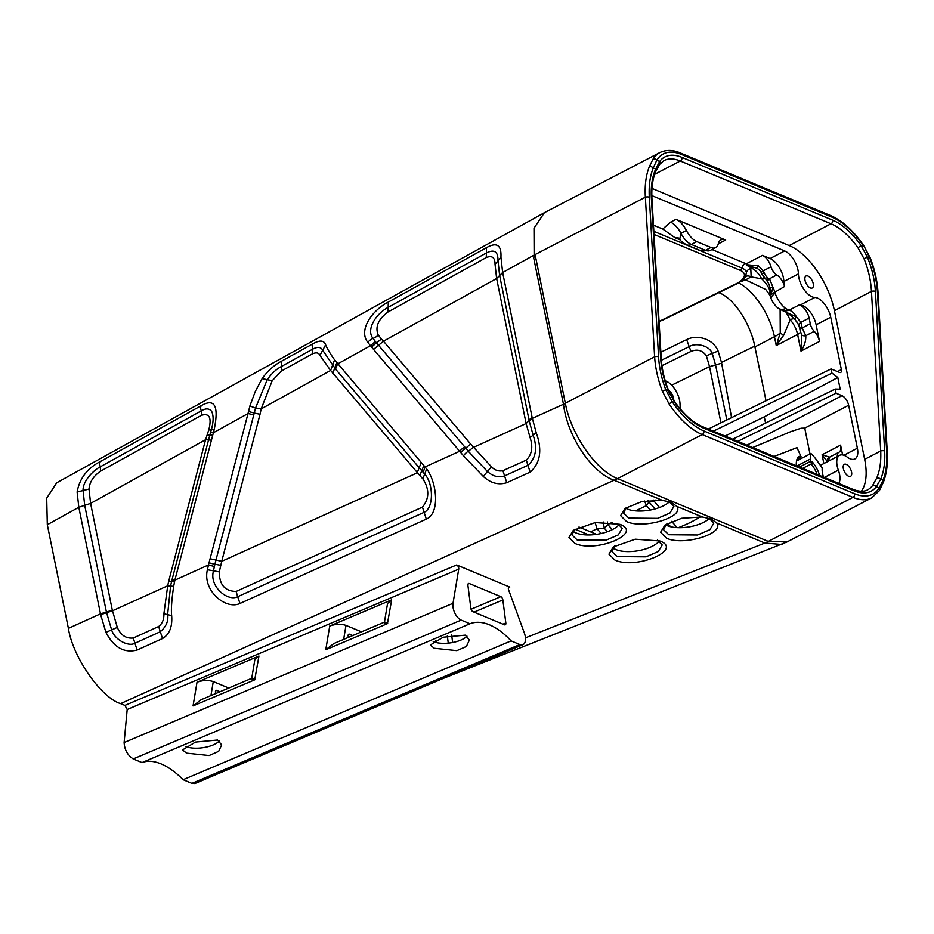<?xml version="1.0" encoding="UTF-8"?>
<svg xmlns="http://www.w3.org/2000/svg" width="934" height="934" viewBox="0 0 934 934"><rect width="100%" height="100%" fill="white"/><g stroke="black" fill="none" stroke-linecap="round" stroke-linejoin="round"><path stroke-width="1.4" d="M614.619 546.028L611.922 551.585L617.14 556.606L645.966 556.851L658.26 551.55L662.218 544.966L657.396 540.109M614.852 560.038L608.933 554.142L613.311 546.939L635.225 539.198L659.871 540.973C683.723 549.752 635.937 569.985 614.852 560.038M659.229 541.09A25.358 10.624 -9.2 0 1 639.51 550.488A25.358 10.624 -9.2 0 1 616.008 549.589A25.358 10.624 -9.2 0 1 612.973 547.849M574.889 543.378L568.969 537.494L573.336 530.29L595.262 522.55L619.896 524.324C643.76 533.104 595.974 553.337 574.889 543.378M676.741 506.345C685.124 516.946 643.222 529.601 626.527 521.522L620.608 515.626L624.986 508.423L641.67 501.616L662.253 500.309L671.476 502.434L676.741 506.345L702.228 516.957L711.439 519.094L716.717 522.993C725.088 533.594 683.186 546.262 666.502 538.171L660.583 532.275L664.95 525.071L681.633 518.265L702.228 516.957M511.073 640.887L519.853 644.542A11.266 5.884 67.1 0 0 522.923 644.682L194.891 783.556L191.914 783.381L183.134 779.715L511.073 640.887A73.681 38.504 67.1 0 0 489.556 624.858A73.681 38.504 67.1 0 0 469.965 623.76L142.026 762.588L133.235 758.933C127.584 755.267 124.549 749.804 124.117 742.553L127.187 709.513L124.911 705.415L120.614 703.629C101.164 697.908 72.502 656.59 68.404 628.372L47.307 524.71L46.7 498.149L56.694 482.796L544.382 212.683L659.871 152.557A66.489 32.538 -117.5 0 0 653.006 159.142L649.282 166.812C645.954 175.253 644.647 185.376 645.359 197.179L535.089 254.585L565.35 403.336C571.083 434.497 595.985 470.374 617.491 478.593L768.39 541.451L787.047 541.942L871.749 497.857A66.489 32.538 -117.5 0 1 852.94 497.367L702.205 434.567L617.572 478.628A56.344 42.392 112.6 0 1 614.117 480.251C591.561 472.546 567.382 436.341 563.471 404.27L533.699 257.936L535.089 254.585M522.923 644.682A11.266 5.884 67.1 0 0 524.348 633.03L508.645 589.949A2.814 1.471 -112.9 0 1 508.995 587.042A2.814 1.471 -112.9 0 1 509.766 587.077L456.679 564.953A2.814 1.471 -112.9 0 1 458.722 569.156L453.013 603.306A11.266 5.884 67.1 0 0 461.186 620.106L469.965 623.76M666.269 524.161L663.572 529.718L668.779 534.738L697.616 534.995L709.898 529.683L713.868 523.098L709.011 518.242M710.447 518.709L711.439 519.094M626.294 507.501L623.597 513.07L628.816 518.09L657.641 518.347L669.935 513.035L673.893 506.45L669.036 501.581M670.484 502.048L671.476 502.434M574.655 529.368L571.958 534.925L577.165 539.957L606.003 540.202L618.285 534.902L622.254 528.317L617.432 523.46M669.433 501.768A25.358 10.624 -9.2 0 1 627.344 509.03A25.358 10.624 -9.2 0 1 625.605 508.166M709.396 518.417A25.358 10.624 -9.2 0 1 667.32 525.679A25.358 10.624 -9.2 0 1 665.58 524.826M619.254 524.441A25.358 10.624 -9.2 0 1 599.535 533.839A25.358 10.624 -9.2 0 1 576.033 532.94A25.358 10.624 -9.2 0 1 572.997 531.201M142.026 762.588C147.502 760.486 153.865 760.93 161.103 763.907C168.353 766.966 175.697 772.243 183.134 779.715M217.494 740.032L221.673 744.842L218.673 751.356L209.111 755.536L186.531 753.143L182.562 749.909L195.486 742.086L217.494 740.032M465.225 635.155L469.393 639.965L466.405 646.48L456.831 650.659L434.252 648.266L430.282 645.032L443.218 637.21L465.225 635.155M433.201 641.565A19.719 7.904 172.6 0 0 433.399 641.658A19.719 7.904 172.6 0 0 451.519 642.709A19.719 7.904 172.6 0 0 467.012 636.147M185.469 746.441A19.719 7.904 172.6 0 0 185.679 746.523A19.719 7.904 172.6 0 0 203.799 747.574A19.719 7.904 172.6 0 0 219.28 741.024M471.075 609.237L500.799 596.663L469.288 583.528A2.814 1.471 -112.9 0 0 468.518 583.493A2.814 1.471 -112.9 0 0 467.911 585.373L470.888 608.408A2.814 1.471 -112.9 0 0 472.931 611.677L504.453 624.811A2.814 1.471 -112.9 0 0 505.224 624.846A2.814 1.471 -112.9 0 0 505.831 622.966L502.854 599.932L474.028 612.132M215.637 693.588L215.462 692.246A2.814 1.471 67.1 0 1 216.081 690.366A2.814 1.471 67.1 0 1 216.84 690.401L220.027 691.732M348.347 637.408L348.172 636.066A2.814 1.471 67.1 0 1 348.791 634.186A2.814 1.471 67.1 0 1 349.549 634.221L352.737 635.54M500.799 596.663A2.814 1.471 -112.9 0 1 502.854 599.932M452.628 642.51L451.647 634.898M387.703 623.527L325.768 649.749L329.725 626.049L391.661 599.838L387.482 623.398C384.586 621.67 383.769 621.647 385.041 623.305M251.818 678.271L201.125 699.729L193.058 705.929L197.016 682.229L258.952 656.018L254.772 679.578C251.876 677.862 251.059 677.827 252.332 679.497M384.446 622.126L387.552 603.469L391.661 599.838M251.736 678.306L254.854 659.661L258.952 656.018M765.576 423.102L764.304 416.833L837.81 377.488L840.191 389.186L835.194 389.034L732.665 439.213M660.852 352.211L686.63 339.602C695.445 334.932 712.327 337.244 718.118 351.032L721.492 362.427L754.765 346.14C750.469 324.308 734.626 298.25 718.281 292.424M721.492 362.427L731.567 417.661M754.765 346.14L766.032 400.779M659.054 321.249A19.719 8.686 168.5 0 0 662.615 319.743A2.814 1.284 63.9 0 0 663.35 319.802L737.089 283.702L743.09 279.745L745.519 276.768L746.464 272.284A5.639 5.055 164.6 0 1 750.796 268.583L751.566 268.175L746.71 265.209L746.231 263.843L762.494 255.367L770.095 258.543L784.688 250.942A16.905 8.278 -117.5 0 1 797.986 270.089A16.905 8.278 -117.5 0 1 798.43 273.895A16.905 8.278 62.5 0 0 804.011 289.47A16.905 8.278 62.5 0 0 814.798 297.456A16.905 8.278 -117.5 0 1 830.723 317.21L841.382 369.584A4.507 2.207 -117.5 0 1 840.717 372.444A4.507 2.207 -117.5 0 1 839.444 372.409L831.108 368.93L831.961 373.121L837.81 377.488M746.231 264.684L758.338 265.863L763.393 270.755L764.152 272.821A8.453 4.133 62.5 0 0 768.53 278.577L769.791 279.453L773.002 287.427A11.266 5.511 -117.5 0 1 774.601 291.677L775.127 293.288C777.683 299.989 781.221 305.079 785.727 308.547L789.055 310.216L799.165 304.951A11.266 5.511 -117.5 0 1 809.101 318.05L810.257 323.724A8.453 4.133 62.5 0 0 814.226 331.325A11.266 5.511 -117.5 0 1 819.515 341.447L816.129 324.81A16.905 8.278 -117.5 0 0 800.193 305.056L814.798 297.456M798.839 325.195L794.729 319.078A8.453 3.432 138 0 0 790.187 319.802L786.054 312.213L796.527 316.906L800.823 322.358L802.201 327.916L805.773 335.726C806.054 340.747 804.454 345.872 800.987 351.091L797.601 334.454A16.905 8.278 62.5 0 0 790.187 319.802L783.731 335.178L776.247 345.568L780.252 332.971L780.124 309.621M713.354 431.169L831.961 373.121M764.304 416.833L725.053 436.038M835.194 389.034L836.047 393.214L737.743 441.327M746.955 445.168L841.989 395.689L836.047 393.214M650.286 510.034L646.421 505.609L644.623 501.044M607.392 521.931L607.824 524.499L612.295 529.625M802.68 468.378L812.23 463.404A1.413 0.689 -117.5 0 0 812.44 462.517A1.413 0.689 -117.5 0 0 812.113 461.7A19.345 9.468 -117.5 0 1 819.643 475.453M817.052 474.367A18.026 8.826 62.5 0 0 811.214 463.941M812.23 463.404A1.413 0.689 -117.5 0 1 811.377 463.054A1.413 0.689 -117.5 0 1 810.724 461.805A1.413 0.689 -117.5 0 1 810.712 461.233L799.516 467.07M796.959 465.996L810.233 459.084L810.91 453.492A28.172 13.788 -117.5 0 1 816.806 460.334L822.235 467.981A16.905 8.278 62.5 0 0 823.508 477.064M810.233 459.084A2.814 1.378 62.5 0 0 810.712 461.233M841.989 395.689A8.453 4.133 -117.5 0 1 848.644 405.263L857.377 448.227A16.905 8.278 -117.5 0 1 854.902 458.933A16.905 8.278 -117.5 0 1 847.278 457.123A16.905 8.278 62.5 0 0 839.643 455.325A16.905 8.278 62.5 0 0 838.358 470.152A16.905 8.278 -117.5 0 1 839.538 474.274A16.905 8.278 -117.5 0 1 838.744 483.403M700.243 516.794A80.289 33.636 -9.2 0 1 678.259 527.675M578.975 527.033L596.546 534.353M796.398 465.762A19.345 9.468 -117.5 0 1 796.842 459.726A19.345 9.468 -117.5 0 1 799.2 456.317A1.413 0.689 62.5 0 0 799.177 456.995A1.413 0.689 62.5 0 0 799.831 458.244A1.413 0.689 62.5 0 0 800.683 458.594A1.413 0.689 62.5 0 0 800.893 457.707A1.413 0.689 62.5 0 0 800.66 457.041A18.026 8.826 62.5 0 1 801.15 456.889L796.994 447.69A28.172 13.788 62.5 0 0 796.247 447.935L774.064 456.457M799.2 456.317L798.161 458.431A18.026 8.826 62.5 0 0 796.609 460.579M843.344 468.599A6.76 3.304 62.5 0 0 846.461 474.624A6.76 3.304 62.5 0 0 850.57 476.317A6.76 3.304 62.5 0 0 851.563 472.032A6.76 3.304 62.5 0 0 848.446 466.008A6.76 3.304 62.5 0 0 844.324 464.315A6.76 3.304 62.5 0 0 843.344 468.599M842.596 454.916L840.6 445.133A11.266 5.511 -117.5 0 1 838.954 452.266A11.266 5.511 -117.5 0 1 838.849 452.325A8.453 4.133 62.5 0 0 838.755 452.371A8.453 4.133 62.5 0 0 837.343 456.516M810 453.959L804.746 428.122L801.162 428.204L790.853 431.601L752.664 447.549M708.276 429.056L831.108 368.93M173.677 586.354L167.711 585.781L163.894 613.731C164.08 619.417 162.341 623.679 158.652 626.516L133.258 638.015C126.043 638.751 120.731 635.213 117.31 627.414L112.314 610.182L106.406 612.027L111.601 629.855C114.438 639.65 128.425 646.993 134.776 643.293L160.169 631.804C166.205 626.749 168.692 620.935 167.641 614.362L170.63 585.711L171.973 579.967L174.856 580.177L173.677 586.354C171.658 599.92 170.992 609.692 171.669 615.658C172.498 626.866 169.439 634.49 162.504 638.541L137.111 650.029C124.257 653.356 113.855 647.472 105.916 632.376L100.65 614.677L78.806 507.267L47.307 524.71M201.616 405.461C200.46 406.442 200.343 408.251 201.3 410.867L100.358 466.767C93.598 470.164 82.612 481.092 83.056 490.525L84.702 505.341L78.806 507.267L77.113 492.008C79.553 478.371 87.411 468.156 100.685 461.361L201.616 405.461C214.797 398.047 218.976 406.115 214.178 429.663L174.856 580.177L208.457 564.965L248.024 413.552L213.419 432.711L210.57 432.314L211.434 429.406C213.582 421.678 213.664 415.677 211.668 411.392C209.251 408.31 205.795 408.135 201.3 410.867L201.394 415.338C209.403 412.816 211.878 417.661 208.784 429.909L205.573 439.727L90.598 503.403L84.702 505.341L106.406 612.027L100.487 613.848L68.404 628.372M239.991 603.457L237.668 596.721L423.966 512.392C434.135 508.248 433.388 483.473 424.83 474.274L419.168 467.747L417.148 472.873L221.743 561.334L260.026 414.311L254.282 413.026L253.791 414.824L248.024 413.552L249.88 406.021L255.251 391.544L262.15 378.585C267.661 370.926 274.106 365.124 281.496 361.213L312.516 344.027C319.568 339.906 323.935 340.139 325.639 344.763C326.596 347.752 331.418 355.656 334.594 359.812L426.675 468.926C436.902 482.656 440.229 513.268 426.301 519.129L239.991 603.457C225.724 610.264 202.234 590.381 207.418 569.752L208.457 564.965L214.365 566.494L213.431 571.176C209.158 586.552 227.791 601.846 237.668 596.721L236.15 591.444C224.931 591.245 219.315 584.731 219.303 571.877L221.743 561.334L215.976 560.05L214.365 566.494M375.386 341.494L376.379 342.755L371.405 346.864L367.868 342.428C358.096 330.204 372.036 310.357 388.299 302.067L486.497 247.673L486.275 257.55C492.09 255.239 495.008 257.492 495.043 264.31L496.631 278.519L499.632 275.518L497.997 260.749C498.149 251.48 494.214 248.923 486.182 253.079L387.972 307.473C375.877 313.847 365.871 329.69 373.005 338.377L375.386 341.494L370.424 345.743L337.559 363.956L335.539 369.082L322.755 350.332C320.911 346.771 317.397 346.479 312.201 349.433L281.181 366.618C275.88 369.455 271.199 373.892 267.124 379.94L255.542 408.041L249.88 406.021M486.497 247.673C496.748 241.871 501.558 245.035 500.939 257.165L502.644 272.518L532.147 417.556L536.221 432.746C542.421 449.943 540.412 463.054 530.208 472.09L506.765 482.703C498.534 485.283 490.7 483.182 483.263 476.41L463.509 455.827L371.405 346.864L381.411 339.054L378.223 334.979C374.919 326.958 378.2 319.276 388.077 311.944L486.275 257.55M533.699 257.936L534.131 255.075L502.644 272.518L499.632 275.518L529.146 420.545L526.134 423.546L529.146 420.545A9.013 3.97 168.5 0 1 532.147 417.556M534.131 255.075L534.003 228.235L544.382 212.683M703.886 430.959A2.814 2.125 -67.4 0 1 702.205 434.567A66.489 32.538 -117.5 0 1 669.083 403.99L662.334 391.148C657.956 379.706 655.388 368.253 654.617 356.788L645.359 197.179A2.814 1.004 176.7 0 1 649.305 197.167L658.563 356.765C659.241 367.786 661.646 378.784 665.779 389.758L672.165 401.667A63.664 31.161 62.5 0 0 703.886 430.959L854.622 493.747A63.664 31.161 62.5 0 0 879.198 487.922L883.062 480.286C886.097 472.289 887.323 462.809 886.716 451.822L877.458 292.214C876.757 280.854 874.224 269.529 869.858 258.239L863.973 246.039L863.074 246.167M784.245 543.086L781.548 544.452L764.853 543.051L716.717 522.993M565.35 403.336A56.344 24.015 169.9 0 0 563.471 404.27L532.322 418.374A9.013 4.005 168.2 0 0 529.321 421.409L532.263 418.105M617.491 478.593A56.344 41.633 111.3 0 1 614.105 480.251L120.614 703.629M768.39 541.451A56.344 43.127 114 0 1 764.864 543.051L525.457 637.852M680.839 409.606A16.905 8.278 -117.5 0 1 680.022 404.188A16.905 8.278 62.5 0 0 679.59 400.382A16.905 8.278 62.5 0 0 665.253 380.874M784.688 250.942L651.815 195.58M861.393 491.249A57.464 28.137 62.5 0 0 864.662 459.341L834.412 310.66A57.464 28.137 62.5 0 0 789.183 245.549L651.979 188.399M673.566 400.009A6.76 3.304 62.5 0 0 673.426 397.814A6.76 3.304 62.5 0 0 668.546 390.377M813.245 283.702A6.76 3.304 62.5 0 0 810.128 277.678A6.76 3.304 62.5 0 0 806.019 275.997A6.76 3.304 62.5 0 0 805.026 280.282A6.76 3.304 62.5 0 0 808.144 286.294A6.76 3.304 62.5 0 0 812.253 287.987A6.76 3.304 62.5 0 0 813.245 283.702M770.095 258.543A16.905 8.278 -117.5 0 1 783.393 277.69A16.905 8.278 -117.5 0 1 783.824 281.496A16.905 8.278 62.5 0 0 784.537 286.505L770.819 294.56L770.095 291.291C768.74 287.065 765.95 282.909 761.724 278.846A16.905 8.278 62.5 0 0 751.566 268.175A8.453 6.363 -67.4 0 1 755.898 267.661M680.139 239.863L675.025 237.738L662.755 229.028L670.53 222.164L675.982 219.327A16.905 8.278 -117.5 0 1 686.397 230.476A16.905 8.278 62.5 0 0 696.811 241.614L710.902 247.487A16.905 8.278 62.5 0 0 715.678 247.615A16.905 8.278 62.5 0 0 718.293 243.762A16.905 8.278 -117.5 0 1 720.896 239.91A16.905 8.278 -117.5 0 1 725.683 240.038L675.982 219.327M725.683 240.038L718.281 243.809M864.043 258.73L857.914 247.708A2.814 0.677 -35.5 0 0 860.903 245.268L867.417 257.224L864.043 258.73C868.375 269.506 870.85 280.387 871.457 291.373L834.412 310.66M876.699 478.068C879.886 470.608 881.217 461.583 880.715 450.982L871.457 291.373A2.814 1.004 176.7 0 1 875.403 291.361L884.661 450.97C885.257 462.05 883.926 471.483 880.645 479.282L876.29 486.707A2.814 2.393 -143.1 0 0 872.566 485.563L876.699 478.068A2.814 1.985 -156.8 0 1 880.645 479.282L883.062 480.286A2.814 1.938 -158.9 0 1 883.459 482.026L879.419 490.537A2.814 2.358 -148.3 0 0 879.198 487.922L876.29 486.707A60.29 29.514 -117.5 0 1 854.015 490.782L703.279 427.982A60.29 29.514 -117.5 0 1 675.06 402.881L668.195 390.774C663.829 379.799 661.307 368.743 660.618 357.629L651.36 198.02C650.741 186.578 652.189 176.911 655.68 169.019L659.673 161.43A60.29 29.514 -117.5 0 1 681.96 157.367L832.696 220.167A60.29 29.514 -117.5 0 1 860.903 245.268L863.81 246.471A63.664 31.161 62.5 0 0 832.089 217.19L681.353 154.39A63.664 31.161 62.5 0 0 656.777 160.228L653.24 168.003C649.994 176.106 648.686 185.831 649.305 197.167M799.165 304.951A16.905 8.278 62.5 0 0 800.193 305.056M768.951 293.007L769.966 295.471A11.266 8.091 -15 0 1 769.873 295.132L765.728 289.482L745.612 279.873L740.464 281.776M800.496 331.99A8.453 3.724 168.5 0 1 797.601 334.454L776.247 345.568L774.449 336.73A28.172 12.422 168.5 0 0 780.252 332.971A11.266 3.047 19.5 0 0 783.731 335.178M769.966 295.471L771.227 298.88A11.266 3.946 -23.9 0 1 771.18 298.81C772.371 301.88 774.531 304.904 777.695 307.893L783.206 310.929A11.266 10.484 -74.5 0 0 784.84 311.232L789.055 310.216A11.266 5.511 62.5 0 1 796.433 316.824L794.612 318.961L788.413 313.497C786.475 312.189 786.346 312.832 788.027 315.412M786.054 312.213L784.84 311.232M775.127 293.288A11.266 3.946 -23.9 0 0 771.18 298.81L769.873 295.132A11.266 8.091 -15 0 1 770.095 291.291A8.453 4.472 -7 0 0 770.422 290.497L769.126 284.426L766.008 279.313A5.639 3.748 129.4 0 1 765.857 279.173M750.481 267.731A27.191 11.99 -11.5 0 1 750.796 268.583L751.146 276.884L761.724 278.846L763.942 277.702M745.519 276.768A5.639 3.374 -147.3 0 1 751.146 276.884L745.612 279.873A5.639 4.95 -111.3 0 0 742.81 280.002L742.705 280.06M526.251 424.048L530.08 437.579C533.186 446.954 531.936 454.449 526.356 460.077L527.873 465.354C535.847 458.349 537.61 448.297 533.162 435.209L529.321 421.409M376.402 342.79L381.411 339.054L383.465 341.19L378.55 345.265L465.762 448.133L470.666 444.07L383.465 341.19L496.631 278.519L526.134 423.546L473.188 447.503L468.284 451.262L487.209 471.273C492.627 476.258 498.371 477.823 504.442 475.966L527.873 465.354L530.208 472.09M526.356 460.077L502.924 470.689C498.779 471.623 494.95 470.339 491.459 466.837L470.666 444.07M371.592 347.074L376.437 342.813L378.55 345.265L373.647 349.328M460.859 452.348L465.762 448.133L468.284 451.262A9.013 5.219 -44.4 0 0 463.509 455.827M378.223 334.979A9.013 6.468 147.3 0 1 373.005 338.377A9.013 6.188 138.9 0 0 367.868 342.428M483.263 476.41L491.459 466.837M464.852 447.071A9.013 5.686 139.7 0 0 459.937 451.134L425.075 466.918L423.16 472.335M174.495 581.87L168.645 581.485L167.711 585.781L112.442 610.801L100.65 614.677M171.973 579.967L209.893 434.824L207.126 435.034L209.893 434.824L210.57 432.314M112.314 610.182L90.598 503.403L89.01 489.066C89.582 482.072 93.4 476.13 100.463 471.25L100.358 466.767C99.413 464.151 99.518 462.353 100.685 461.361M163.894 613.731L171.669 615.658M209.893 434.824L212.718 435.291M214.178 429.663L211.434 429.406A9.013 1.961 16.9 0 1 208.784 429.909M262.15 378.585L272.191 380.757L281.274 371.09L281.496 361.213M260.026 414.311L261.181 408.917L272.191 380.757M281.274 371.09L312.295 353.916C316.206 352.165 318.763 352.667 319.953 355.41L330.624 370.459L261.181 408.917L255.542 408.041L254.282 413.026L248.479 411.532M220.599 565.292L214.89 564.206M423.849 465.529L419.833 475.534L422.833 478.827C429.547 489.159 429.418 498.593 422.448 507.115L236.15 591.444M334.594 359.812L330.624 370.459L419.833 475.534M421.187 462.622L419.168 467.747L335.539 369.082M325.639 344.763L319.953 355.41M214.855 564.288L209.053 562.817M336.765 362.894L332.761 373.32M219.303 571.877L207.418 569.752M422.833 478.827L426.675 468.926M607.38 531.715L604.275 528.165L597.024 528.749L590.627 531.89M595.098 522.573L597.024 528.749L601.169 533.501M603.177 521.896L604.275 528.165L607.824 524.499M653.66 500.075L653.847 500.963L648.99 501.978L655.061 508.937M635.669 510.875L646.421 505.609L648.99 501.978L648.126 500.531M726.839 419.973L715.561 364.925L712.245 353.426C709.256 345.3 695.62 342.568 689.374 346.537L661.342 360.255M671.663 385.182L709.525 366.642L721.643 363.186M720.955 422.845L709.525 366.642L706.373 355.784C702.31 350.285 697.173 348.837 690.973 351.441L661.937 365.661M659.042 164.851A2.814 2.393 -143.1 0 0 659.754 164.256L659.754 164.256A2.814 2.393 -143.1 0 0 659.673 161.43L656.777 160.228A2.814 2.358 -148.3 0 0 653.006 159.142M654.676 174.308L680.279 160.975A57.464 28.137 62.5 0 0 664.027 160.555L659.754 164.256L656.018 170.899A2.814 2.008 -155.7 0 0 655.68 169.019L653.24 168.003A2.814 1.961 -157.9 0 0 649.282 166.812M656.018 170.899C652.726 178.301 651.36 187.524 651.944 198.592L661.202 358.189C661.856 368.977 664.319 379.729 668.581 390.447L665.779 389.758L662.334 391.148M669.083 403.99L672.165 401.667L675.06 402.881A2.814 0.677 -35.5 0 0 675.177 402.379C684.05 414.544 693.051 422.588 702.181 426.511L852.917 489.311A2.814 2.125 -67.4 0 1 854.015 490.782M832.089 217.19A2.814 2.125 -67.4 0 0 830.991 215.719C842.713 220.891 853.699 230.99 863.973 246.039L870.255 257.947L867.417 257.224C872.029 268.502 874.691 279.873 875.403 291.361M878.614 491.272A2.814 2.358 -148.3 0 0 879.419 490.537L871.749 497.857M762.494 255.367A11.266 5.511 -117.5 0 1 771.029 266.785A8.453 4.133 62.5 0 0 776.749 274.993A11.266 5.511 -117.5 0 1 784.537 286.505M827.419 461.7L822.083 454.776L829.59 457.146L828.423 461.151M772.021 290.953L770.819 294.56L770.422 290.497A5.639 0.806 -179.2 0 0 772.021 290.953L773.002 287.427A5.639 0.642 168.2 0 1 770.06 287.532M828.983 457.707L829.59 457.146L828.983 457.707A4.507 4.191 -154.7 0 0 827.372 459.446L829.532 457.17L838.755 452.371M758.338 265.863L757.276 268.397L746.71 265.209M819.515 341.447L800.987 351.091L801.734 335.469M796.527 316.906L794.612 318.961M771.029 266.785L763.393 270.755A5.639 1.973 162.4 0 0 761.28 273.207C761.21 271.911 759.879 270.311 757.276 268.397L757.346 268.385M761.28 273.207L765.682 279.079A5.639 3.911 120.8 0 1 765.355 278.857M764.152 272.821A5.639 0.619 156.1 0 0 761.759 274.468M768.53 278.577A5.639 3.526 125.8 0 1 765.074 278.682M776.749 274.993L769.126 278.962A5.639 3.911 120.8 0 1 765.682 279.079L766.008 279.313A5.639 3.748 129.4 0 0 769.791 279.453M801.769 335.621L801.372 334.29A5.639 3.292 -23.1 0 0 805.773 335.726L814.226 331.325M801.372 334.29L798.909 325.592A5.639 2.825 -18.7 0 1 800.823 322.358L809.101 318.05M686.397 230.476L680.944 233.313L679.707 239.326C680.407 240.774 682.707 242.607 686.595 244.813A8.453 6.363 -67.4 0 0 691.358 244.451L705.45 250.324L710.902 247.487M796.527 460.976L810.91 453.492M829.462 457.041A4.507 4.46 163.3 0 0 828.26 458.139M575.005 529.146L588.945 534.948M197.016 682.229C202.83 680.174 208.247 679.952 213.279 681.575L228.772 688.031M329.725 626.049C335.528 623.994 340.957 623.772 345.989 625.395L361.481 631.851M325.768 649.749L333.835 643.549L384.528 622.091M662.253 500.309L614.117 480.251M124.911 705.415L456.679 564.953M509.766 587.077L508.493 587.614M216.84 690.401L215.567 690.938M469.288 583.528L468.016 584.065M349.549 634.221L348.277 634.758M502.947 624.181L505.831 622.966M191.914 783.381L519.853 644.542M254.994 679.719L193.058 705.929M458.722 569.156L127.187 709.513M124.117 742.553L453.013 603.306M461.186 620.106L133.235 758.933M755.057 346.829L774.449 336.73A48.451 23.724 62.5 0 0 738.619 282.909M837.506 371.604L841.382 369.584M830.723 317.21L816.129 324.81M612.19 522.363L607.929 524.453M824.383 477.426L838.358 470.152M843.892 455.243L857.377 448.227M823.87 463.533L822.083 454.776L840.6 445.133M848.644 405.263L804.746 428.122M563.459 404.27A56.344 24.833 168.5 0 1 565.339 403.266L654.617 356.788A2.814 1.004 176.7 0 1 658.563 356.765M764.853 543.051A56.344 42.392 112.6 0 0 768.308 541.428L852.94 497.367A2.814 2.125 -67.4 0 0 854.622 493.747M653.485 225.164L662.755 229.028M711.988 249.541L745.262 263.4A27.191 11.99 -11.5 0 1 746.231 263.843M798.43 273.895L783.824 281.496M789.183 245.549L831.015 223.775L680.279 160.975A2.814 2.125 -67.4 0 0 681.96 157.367M857.914 247.708A57.464 28.137 62.5 0 0 831.015 223.775A2.814 2.125 -67.4 0 0 832.696 220.167M864.662 459.341L880.715 450.982A2.814 1.004 176.7 0 1 884.661 450.97M852.917 489.311C859.046 491.704 863.938 491.891 867.581 489.86A57.464 28.137 62.5 0 0 872.566 485.563M777.695 307.893A11.266 8.009 -49.4 0 0 785.727 308.547M388.299 302.067L388.077 311.944M500.939 257.165L495.043 264.31M530.08 437.579L536.221 432.746M502.924 470.689L506.765 482.703M158.652 626.516L162.504 638.541M137.111 650.029L133.258 638.015M205.562 439.727L168.645 581.485M211.317 440.171L205.573 439.727M117.31 627.414L105.916 632.376M89.01 489.066L77.113 492.008M100.463 471.25L201.394 415.338M100.533 614.082L106.406 612.027M253.791 414.824L215.976 560.05L210.197 558.777M426.301 519.129L422.448 507.115M312.295 353.916L312.516 344.027M655.785 500.017L653.847 500.963L659.544 507.489M671.663 521.359L677.138 527.628M667.635 523.32L670.612 526.729M706.373 355.784L718.118 351.032M690.973 351.441L686.63 339.602M662.615 319.743L736.354 283.656A19.719 8.686 168.5 0 0 740.288 270.381L654.022 234.434M746.464 272.284A22.206 9.795 168.5 0 0 741.946 268.058A2.814 2.125 112.6 0 1 740.288 270.381M745.262 263.4A5.639 4.238 -67.4 0 0 741.946 268.058L653.835 231.34M737.089 283.702A2.814 1.284 -116.1 0 1 736.354 283.656M696.811 241.614L691.358 244.451A16.905 8.278 62.5 0 1 680.944 233.313A16.905 8.278 62.5 0 0 670.53 222.164M651.944 198.592A2.814 1.004 176.7 0 0 651.36 198.02M661.202 358.189A2.814 1.004 176.7 0 0 660.618 357.629M703.279 427.982A2.814 2.125 -67.4 0 0 702.181 426.511M870.255 257.947C874.738 269.517 877.33 281.122 878.042 292.786A2.814 1.004 176.7 0 0 877.458 292.214M878.042 292.786L887.3 452.383A2.814 1.004 176.7 0 0 886.716 451.822M681.353 154.39A2.814 2.125 -67.4 0 0 680.256 152.931L830.991 215.719M800.099 330.473A5.639 2.487 -11.5 0 1 802.201 327.916L810.257 323.724M829.59 457.146L838.674 452.418M799.808 328.99A5.639 2.487 -11.5 0 1 801.897 326.445M710.237 250.452L700.687 250.686A8.453 6.363 -67.4 0 0 705.45 250.324A16.905 8.278 62.5 0 0 710.237 250.452L715.678 247.615M678.621 238.193A16.905 12.714 -67.4 0 0 675.025 237.738M718.736 242.396A16.905 8.278 -117.5 0 1 720.231 242.875M447.328 635.937L448.262 643.129M213.279 681.575L210.944 695.573M345.989 625.395L343.654 639.393M796.574 460.742L800.683 458.594M820.367 465.354L839.643 455.325M787.047 541.942L443.253 678.411M659.077 321.576L663.35 319.802M668.581 390.447L675.177 402.379M887.3 452.383C887.942 463.696 886.658 473.585 883.459 482.026M680.256 152.931C672.9 149.744 666.105 149.627 659.871 152.557M798.909 325.592L797.157 322.09M700.687 250.686L686.595 244.813M679.707 239.326L678.317 237.96L679.368 238.474M827.372 459.446L826.765 462.026M436.026 642.499L435.723 640.21"/></g></svg>
